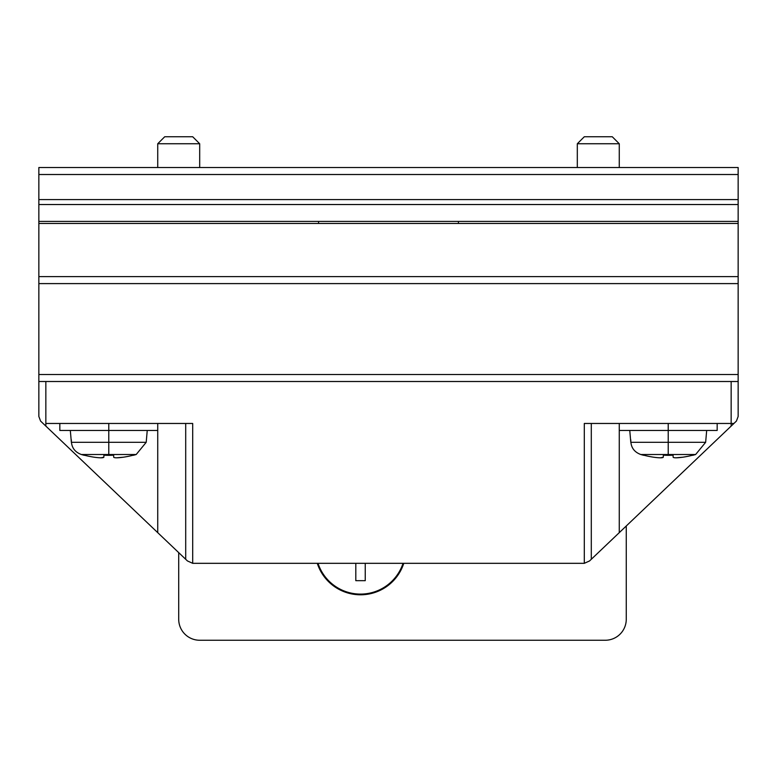 <?xml version="1.0" encoding="UTF-8"?>
<svg xmlns="http://www.w3.org/2000/svg" width="777" height="777" viewBox="0 0 777 777"><rect width="100%" height="100%" fill="white"/><g stroke="black" fill="none" stroke-linecap="round" stroke-linejoin="round"><path stroke-width="1.17" d="M157.731 532.653L185.703 559.285L185.703 423.465L185.703 559.285L157.731 532.653L157.731 430.458L157.731 532.653L45.843 426.087L157.731 532.653M45.843 423.465L192.696 423.465L45.843 423.465L45.843 381.507L45.843 426.087L43.085 423.465L45.843 426.087M192.696 423.465L192.696 563.325L584.304 563.325L584.304 423.465L731.157 423.465L731.157 381.507L731.157 423.465L584.304 423.465L584.304 563.325L192.696 563.325L187.432 560.936L185.703 559.285L187.432 560.936L192.696 563.325L192.696 423.465M589.568 560.936L584.304 563.325L589.568 560.936L591.297 559.285L589.568 560.936M40.579 421.076L38.85 416.472L38.85 381.507L38.85 416.472L40.579 421.076L43.085 423.465M733.915 423.465L736.421 421.076L738.15 416.472L738.15 381.507L738.15 416.472L736.421 421.076L591.297 559.285L591.297 423.465L591.297 559.285L619.269 532.653L619.269 430.458L619.269 532.653L731.157 426.087L731.157 423.465L733.915 423.465L731.157 423.465M584.304 423.465L591.297 423.465M355.808 563.5L355.808 580.672L355.808 563.5A9.441 9.441 0 0 0 355.808 563.325L355.808 563.325A9.441 9.441 0 0 1 355.808 563.5M403.04 563.325A44.755 44.755 0 0 1 360.528 594.094A44.755 44.755 0 0 0 403.04 563.325M318.016 563.325A44.755 44.755 0 0 0 360.528 594.094A44.755 44.755 0 0 1 318.016 563.325M365.248 563.325A9.441 9.441 0 0 0 365.248 563.5L365.248 580.672L355.808 580.672L365.248 580.672L365.248 563.5A9.441 9.441 0 0 1 365.248 563.325M365.248 580.672L355.808 580.672M360.528 594.793L360.528 594.094L360.528 594.793A45.454 45.454 0 0 1 317.278 563.325A45.454 45.454 0 0 0 403.778 563.325A45.454 45.454 0 0 1 360.528 594.793M178.71 552.632L178.71 619.269A20.979 20.979 0 0 0 199.689 640.248L605.283 640.248A20.979 20.979 0 0 0 626.262 619.269L626.262 525.99L626.262 619.269A20.979 20.979 0 0 1 605.283 640.248L199.689 640.248A20.979 20.979 0 0 1 178.71 619.269L178.71 552.632M673.115 457.197C673.688 458.012 676.952 458.012 682.905 457.197A97.776 97.776 -90 0 0 692.696 455.196L692.696 455.322A97.902 97.902 0 0 0 695.629 454.516L640.811 454.516A97.902 97.902 0 0 0 643.744 455.322A97.902 97.902 0 0 1 640.811 454.516L668.22 454.516L668.22 455.322A94.794 94.794 0 0 0 673.115 455.196L673.115 457.197L673.115 455.196A94.794 94.794 0 0 1 663.325 455.196L663.325 457.197C662.732 458.012 659.469 458.012 653.535 457.197A97.776 97.776 -90 0 1 643.744 455.196L643.744 455.196A97.776 97.776 90 0 0 653.535 457.197C659.469 458.012 662.732 458.012 663.325 457.197L663.325 455.196L663.325 457.197L660.46 457.808M630.798 442.307L668.22 442.307L668.22 430.458L668.22 442.307L630.798 442.307L629.758 430.458M663.325 457.197L663.325 455.196A94.794 94.794 0 0 0 668.22 455.322L668.22 442.307L668.22 454.516L695.629 454.516A97.902 97.902 0 0 1 692.696 455.322L692.696 455.196A97.776 97.776 90 0 1 682.905 457.197L675.99 457.808M695.629 454.516L705.642 442.307L668.22 442.307L705.642 442.307L706.682 430.458M619.269 423.465L619.269 430.458L668.22 430.458L668.22 423.465L668.22 430.458L717.171 430.458L668.22 430.458M113.675 457.197C114.248 458.012 117.512 458.012 123.465 457.197A97.776 97.776 -90 0 0 133.255 455.196L133.255 455.322A97.902 97.902 0 0 0 136.189 454.516L81.371 454.516A97.902 97.902 0 0 0 84.304 455.322A97.902 97.902 0 0 1 81.371 454.516L108.78 454.516L108.78 455.322A94.794 94.794 0 0 0 113.675 455.196L113.675 457.197L113.675 455.196A94.794 94.794 0 0 1 103.885 455.196L103.885 457.197C103.292 458.012 100.029 458.012 94.095 457.197A97.776 97.776 -90 0 1 84.304 455.196L84.304 455.196A97.776 97.776 90 0 0 94.095 457.197C100.029 458.012 103.292 458.012 103.885 457.197L103.885 455.196L103.885 457.197L101.02 457.808M71.358 442.307L108.78 442.307L108.78 430.458L108.78 442.307L71.358 442.307L70.319 430.458M103.885 457.197L103.885 455.196A94.794 94.794 0 0 0 108.78 455.322L108.78 442.307L108.78 454.516L136.189 454.516A97.902 97.902 0 0 1 133.255 455.322L133.255 455.196A97.776 97.776 90 0 1 123.465 457.197L116.55 457.808M136.189 454.516L146.202 442.307L108.78 442.307L146.202 442.307L147.241 430.458M59.829 423.465L59.829 430.458L108.78 430.458L108.78 423.465L108.78 430.458L157.731 430.458L108.78 430.458M738.15 167.521L738.15 381.507L738.15 167.521L38.85 167.521L738.15 167.521M38.85 167.521L38.85 174.514L738.15 174.514L38.85 174.514L38.85 199.592L738.15 199.592L38.85 199.592L38.85 204.536L738.15 204.536L38.85 204.536L38.85 221.416L738.15 221.416L38.85 221.416L38.85 223.465L738.15 223.465L38.85 223.465L38.85 276.612L738.15 276.612L38.85 276.612L38.85 283.605L738.15 283.605L38.85 283.605L38.85 374.514L738.15 374.514L38.85 374.514L38.85 381.507L738.15 381.507L38.85 381.507L38.85 167.521M318.57 221.416L318.57 223.465M458.43 221.416L458.43 223.465M164.724 136.752L192.696 136.752L199.689 143.745L199.689 167.521L199.689 143.745L157.731 143.745L164.724 136.752L157.731 143.745L157.731 167.521L157.731 143.745L199.689 143.745L192.696 136.752L164.724 136.752M584.304 136.752L612.276 136.752L619.269 143.745L619.269 167.521L619.269 143.745L577.311 143.745L584.304 136.752L577.311 143.745L577.311 167.521L577.311 143.745L619.269 143.745L612.276 136.752L584.304 136.752M640.811 454.516C634.003 452.01 630.662 447.125 630.798 439.869M717.171 430.458L717.171 423.465M81.371 454.516C74.563 452.01 71.222 447.125 71.358 439.869M157.731 430.458L157.731 423.465M38.85 223.465L738.15 223.465M38.85 276.612L738.15 276.612"/></g></svg>

